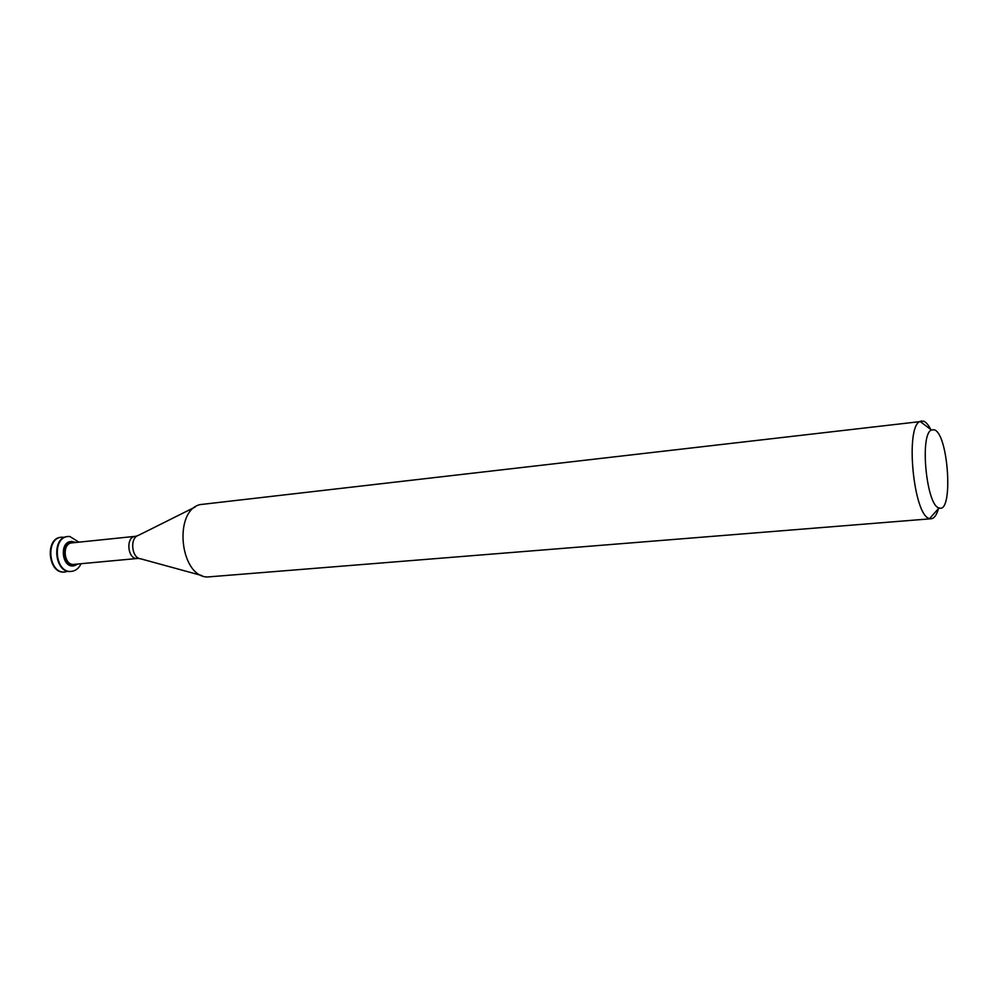 <?xml version="1.0" encoding="UTF-8"?>
<svg xmlns="http://www.w3.org/2000/svg" width="998" height="998" viewBox="0 0 998 998"><rect width="100%" height="100%" fill="white"/><g stroke="black" fill="none" stroke-linecap="round" stroke-linejoin="round"><path stroke-width="1.5" d="M61.365 537.223L61.103 537.248C44.523 538.084 48.091 574.399 64.508 572.004L64.783 571.979M64.633 537.336L61.627 537.186C45.06 538.034 48.628 574.361 65.045 571.966L67.964 571.23M67.802 536.525L67.527 536.55C50.985 537.386 54.566 573.825 70.958 571.43L71.232 571.405M78.967 542.163L69.748 536.462L68.076 536.5C51.522 537.336 55.102 573.775 71.494 571.38C75.673 570.868 78.867 568.311 81.075 563.708M71.257 541.502L70.846 541.527C59.281 542.101 61.789 567.6 73.241 565.903L73.652 565.854M76.085 542.463L71.656 541.44C60.092 542.014 62.6 567.525 74.052 565.829L78.193 563.97M71.819 542.9C61.639 543.399 63.847 565.854 73.927 564.369L137.524 558.468C127.594 559.965 125.324 536.787 135.354 536.325L71.819 542.9M930.76 429.514C928.427 424.936 926.069 422.154 923.661 421.193L199.999 504.614C173.378 510.889 179.765 576.021 207.097 577.006L931.234 518.735C934.265 518.374 936.685 514.968 938.507 508.531M921.628 420.919L920.081 421.418C904.799 426.583 913.632 516.453 929.625 518.548L931.234 518.735M934.215 429.776L931.396 430.013C919.457 434.404 926.481 505.936 939.043 507.92C953.614 514.282 948.512 433.506 934.215 429.776M195.146 507.034L138.485 535.327C129.503 537.61 131.536 558.344 140.793 558.843L201.883 575.572M73.241 565.903L74.052 565.829M70.846 541.527L71.656 541.44M137.213 535.901L135.354 536.325M139.433 558.518L137.524 558.468M931.396 430.013L920.081 421.418M939.043 507.92L929.625 518.548"/></g></svg>
